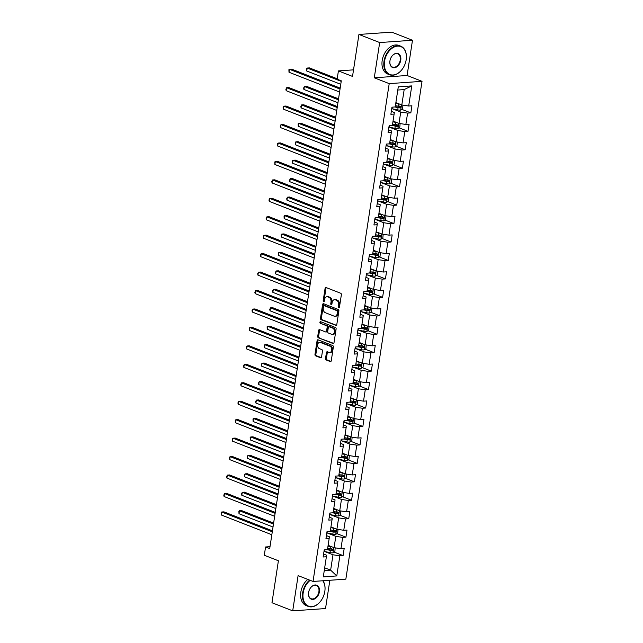 <?xml version="1.0" encoding="UTF-8"?>
<svg xmlns="http://www.w3.org/2000/svg" width="643" height="643" viewBox="0 0 643 643"><rect width="100%" height="100%" fill="white"/><g stroke="black" fill="none" stroke-linecap="round" stroke-linejoin="round"><path stroke-width="0.96" d="M338.781 307.659A0.844 0.579 -94 0 0 339.472 307.073L341.361 294.743A1.206 0.828 -94 0 0 340.726 293.264L326.065 287.534A1.206 0.828 -94 0 0 325.077 288.377L323.188 300.707A0.844 0.579 -94 0 0 324.329 301.149L324.578 299.558A3.858 2.66 -94 0 1 326.909 296.728A3.858 2.66 -94 0 1 327.745 296.857L328.967 297.339A3.858 2.66 -94 0 1 331.008 302.073L330.759 303.665A0.844 0.579 -94 0 0 331.901 304.115L332.15 302.515A3.858 2.66 -94 0 1 334.481 299.686A3.858 2.66 -94 0 1 335.316 299.823L336.538 300.297A3.858 2.66 -94 0 1 338.58 305.031L338.331 306.631A0.844 0.579 -94 0 0 338.781 307.659M325.527 358.481A1.206 0.828 -94 0 0 326.162 359.959L330.269 361.567A1.206 0.828 -94 0 0 331.266 360.723L333.355 347.027A1.206 0.828 -94 0 0 332.72 345.548L318.068 339.817A1.206 0.828 -94 0 0 317.079 340.661L314.982 354.357A1.206 0.828 -94 0 0 315.617 355.836L320.584 357.781A1.206 0.828 -94 0 0 321.572 356.937L322.473 351.078A1.206 0.828 -94 0 0 321.838 349.599L319.37 348.635A3.223 2.226 -94 0 1 317.626 345.178A3.223 2.226 -94 0 1 319.619 342.309A3.223 2.226 -94 0 1 320.327 342.422L329.972 346.199A3.223 2.226 -94 0 1 331.724 349.655A3.223 2.226 -94 0 1 329.722 352.517A3.223 2.226 -94 0 1 329.023 352.404L327.416 351.777A1.206 0.828 -94 0 0 326.419 352.621L325.527 358.481L326.411 358.416A1.206 0.828 -94 0 0 327.046 359.895L330.936 361.422M379.675 42.551L374.282 77.795L407.099 75.496L412.485 40.26L379.675 42.551L358.939 34.449L352.517 76.421L338.411 70.907L337.149 79.185L341.296 80.809L269.714 548.592L265.567 546.976L264.297 555.255L278.403 560.76L271.973 602.74L292.71 610.85L325.527 608.551L329.851 580.275M374.282 77.795L389.208 83.63L313.037 581.449L298.103 575.614L292.71 610.85M335.799 325.471A1.206 0.828 -94 0 0 336.787 324.627L338.885 310.931A1.206 0.828 -94 0 0 338.242 309.452L323.59 303.721A1.206 0.828 -94 0 0 322.601 304.565L320.503 318.261A1.206 0.828 -94 0 0 321.138 319.74L336.313 325.438M336.12 328.983L334.022 342.679A1.206 0.828 -94 0 1 333.034 343.523L318.381 337.792A1.206 0.828 -94 0 1 317.738 336.313L318.639 330.446A1.206 0.828 -94 0 1 319.627 329.61L325.575 331.933A1.206 0.828 -94 0 0 326.564 331.089L327.158 327.199A1.206 0.828 -94 0 0 326.523 325.72L320.335 323.3A0.844 0.579 -94 0 1 320.584 321.677L335.485 327.504A1.206 0.828 -94 0 1 336.12 328.983M358.939 34.449L391.756 32.15L412.485 40.26M389.208 83.63L422.025 81.331L345.846 579.15L313.037 581.449M334.071 552.072L343.089 555.6L344.174 548.503L340.943 548.728L342.679 537.379L345.918 537.154L347.003 530.057L343.764 530.282L345.5 518.933L348.739 518.708L349.824 511.611L346.585 511.836L348.321 500.487L351.56 500.262L352.645 493.165L349.406 493.39L351.142 482.041L354.381 481.816L355.466 474.719L352.227 474.944L353.971 463.595L357.203 463.37L358.288 456.273L355.057 456.498L356.793 445.149L360.024 444.924L361.117 437.827L357.878 438.052L359.614 426.703L362.853 426.478L363.938 419.381L360.699 419.606L362.435 408.257L365.674 408.024L366.759 400.935L363.52 401.16L365.256 389.811L368.495 389.578L369.58 382.489L366.341 382.714L368.077 371.365L371.316 371.132L372.401 364.042L369.17 364.268L370.907 352.911L374.138 352.685L375.231 345.596L371.992 345.821L373.728 334.464L376.967 334.239L378.052 327.142L374.813 327.375L376.549 316.018L379.788 315.793L380.873 308.696L377.634 308.929L379.37 297.572L382.609 297.347L383.694 290.25L380.455 290.483L382.191 279.126L385.43 278.901L386.515 271.804L383.284 272.029L385.02 260.68L388.251 260.455L389.336 253.358L386.105 253.583L387.842 242.234L391.081 242.009L392.166 234.912L388.927 235.137L390.663 223.788L393.902 223.563L394.987 216.466L391.748 216.691L393.484 205.342L396.723 205.117L397.808 198.02L394.569 198.245L396.305 186.896L399.544 186.671L400.629 179.574L397.398 179.799L399.134 168.45L402.365 168.225L403.45 161.128L400.219 161.353L401.955 150.004L405.194 149.779L406.28 142.682L403.04 142.907L404.777 131.558L408.016 131.333L409.101 124.236L405.862 124.461L407.598 113.112L410.837 112.879L411.922 105.79L408.683 106.015L411.761 85.913L398.282 86.853L395.204 106.955L391.965 107.18L390.88 114.277L394.119 114.052L394.352 112.509L391.33 111.327M343.089 555.6L339.858 555.825L336.779 575.927L323.3 576.875L326.371 556.766L323.14 556.999L324.225 549.902L327.456 549.677L329.192 538.32L325.961 538.553L327.046 531.456L330.285 531.231L332.021 519.874L328.782 520.107L329.867 513.01L333.106 512.784L334.842 501.427L331.603 501.653L332.688 494.563L335.927 494.338L337.663 482.981L334.424 483.206L335.509 476.117L338.748 475.892L340.485 464.535L337.254 464.76L338.339 457.671L341.57 457.438L343.306 446.089L340.075 446.314L341.16 439.225L344.399 438.992L346.135 427.643L342.896 427.868L343.981 420.779L347.22 420.546L348.956 409.197L345.717 409.422L346.802 402.325L350.041 402.1L351.777 390.751L348.538 390.976L349.623 383.879L352.862 383.654L354.598 372.305L351.359 372.53L352.452 365.433L355.683 365.208L357.42 353.859L354.189 354.084L355.274 346.987L358.513 346.762L360.249 335.413L357.01 335.638L358.095 328.541L361.334 328.316L363.07 316.967L359.831 317.192L360.916 310.095L364.155 309.87L365.891 298.521L362.652 298.746L363.737 291.649L366.976 291.424L368.712 280.075L365.473 280.3L366.566 273.203L369.797 272.978L371.533 261.621L368.302 261.854L369.387 254.757L372.618 254.532L374.363 243.175L371.124 243.408L372.209 236.311L375.448 236.085L377.184 224.728L373.945 224.962L375.03 217.864L378.269 217.639L380.005 206.282L376.766 206.507L377.851 199.418L381.09 199.193L382.826 187.836L379.587 188.061L380.672 180.972L383.911 180.747L385.647 169.39L382.416 169.615L383.501 162.526L386.732 162.293L388.476 150.944L385.237 151.169L386.322 144.08L389.562 143.847L391.298 132.498L388.059 132.723L389.144 125.634L392.383 125.401L394.119 114.052M327.512 533.087L335.815 536.334L334.071 547.683L328.123 545.352M326.411 535.595L329.425 536.776L329.192 538.32M334.071 547.683L340.943 548.728M335.815 536.334L342.679 537.379M330.333 514.641L338.636 517.88L336.9 529.237L330.944 526.906M329.232 517.149L332.246 518.33L332.021 519.874M336.9 529.237L343.764 530.282M338.636 517.88L345.5 518.933M333.154 496.195L341.457 499.434L339.721 510.791L333.765 508.46M332.053 498.703L335.067 499.884L334.842 501.427M339.721 510.791L346.585 511.836M341.457 499.434L348.321 500.487M335.984 477.749L344.278 480.988L342.542 492.345L336.586 490.014M334.882 480.257L337.896 481.438L337.663 482.981M342.542 492.345L349.406 493.39M344.278 480.988L351.142 482.041M338.805 459.303L347.099 462.542L345.363 473.899L339.408 471.568M337.704 461.811L340.718 462.992L340.485 464.535M345.363 473.899L352.227 474.944M347.099 462.542L353.971 463.595M341.626 440.849L349.929 444.096L348.184 455.453L342.237 453.122M340.525 443.365L343.539 444.546L343.306 446.089M348.184 455.453L355.057 456.498M349.929 444.096L356.793 445.149M344.447 422.403L352.75 425.65L351.014 437.007L345.058 434.676M343.346 424.919L346.36 426.1L346.135 427.643M351.014 437.007L357.878 438.052M352.75 425.65L359.614 426.703M347.268 403.957L355.571 407.204L353.835 418.553L347.879 416.23M346.167 406.472L349.181 407.654L348.956 409.197M353.835 418.553L360.699 419.606M355.571 407.204L362.435 408.257M350.097 385.511L358.392 388.758L356.656 400.107L350.7 397.784M348.988 388.026L352.01 389.208L351.777 390.751M356.656 400.107L363.52 401.16M358.392 388.758L365.256 389.811M352.919 367.065L361.213 370.312L359.477 381.661L353.521 379.338M351.817 369.58L354.832 370.762L354.598 372.305M359.477 381.661L366.341 382.714M361.213 370.312L368.077 371.365M355.74 348.619L364.042 351.866L362.298 363.215L356.351 360.892M354.639 351.134L357.653 352.316L357.42 353.859M362.298 363.215L369.17 364.268M364.042 351.866L370.907 352.911M358.561 330.172L366.864 333.42L365.128 344.769L359.172 342.446M357.46 332.688L360.474 333.862L360.249 335.413M365.128 344.769L371.992 345.821M366.864 333.42L373.728 334.464M361.382 311.726L369.685 314.974L367.949 326.322L361.993 323.992M360.281 314.242L363.295 315.416L363.07 316.967M367.949 326.322L374.813 327.375M369.685 314.974L376.549 316.018M364.211 293.28L372.506 296.527L370.77 307.876L364.814 305.546M363.102 295.796L366.124 296.97L365.891 298.521M370.77 307.876L377.634 308.929M372.506 296.527L379.37 297.572M367.032 274.834L375.327 278.081L373.591 289.43L367.635 287.099M365.931 277.35L368.945 278.523L368.712 280.075M373.591 289.43L380.455 290.483M375.327 278.081L382.191 279.126M369.854 256.388L378.156 259.635L376.412 270.984L370.464 268.653M368.752 258.896L371.767 260.077L371.533 261.621M376.412 270.984L383.284 272.029M378.156 259.635L385.02 260.68M372.675 237.942L380.977 241.189L379.241 252.538L373.286 250.207M371.574 240.45L374.588 241.631L374.363 243.175M379.241 252.538L386.105 253.583M380.977 241.189L387.842 242.234M375.496 219.496L383.799 222.735L382.063 234.092L376.107 231.761M374.395 222.004L377.409 223.185L377.184 224.728M382.063 234.092L388.927 235.137M383.799 222.735L390.663 223.788M378.325 201.05L386.62 204.289L384.884 215.646L378.928 213.315M377.216 203.558L380.238 204.739L380.005 206.282M384.884 215.646L391.748 216.691M386.62 204.289L393.484 205.342M381.146 182.604L389.441 185.843L387.705 197.2L381.749 194.869M380.045 185.112L383.059 186.293L382.826 187.836M387.705 197.2L394.569 198.245M389.441 185.843L396.305 186.896M383.967 164.158L392.262 167.397L390.526 178.754L384.578 176.423M382.866 166.666L385.88 167.847L385.647 169.39M390.526 178.754L397.398 179.799M392.262 167.397L399.134 168.45M386.789 145.704L395.091 148.951L393.355 160.308L387.399 157.977M385.687 148.22L388.702 149.401L388.476 150.944M393.355 160.308L400.219 161.353M395.091 148.951L401.955 150.004M389.61 127.258L397.913 130.505L396.176 141.862L390.221 139.531M388.509 129.773L391.523 130.955L391.298 132.498M396.176 141.862L403.04 142.907M397.913 130.505L404.777 131.558M392.431 108.812L400.734 112.059L398.998 123.408L393.042 121.085M398.998 123.408L405.862 124.461M400.734 112.059L407.598 113.112M411.761 85.913L404.174 89.594L401.819 104.962L395.863 102.639M401.819 104.962L408.683 106.015M407.099 75.496L422.025 81.331M270.012 546.663L265.567 546.976M353.521 69.854L338.411 70.907M404.174 89.594L397.792 90.036M324.683 567.817L330.639 570.148L332.986 554.78L324.691 551.533M324.257 570.598L330.639 570.148L336.779 575.927M323.59 554.041L326.604 555.222L326.371 556.766M332.986 554.78L339.858 555.825M401.819 109.358L410.837 112.879M398.998 127.804L408.016 131.333M396.176 146.25L405.194 149.779M393.347 164.696L402.365 168.225M390.526 183.142L399.544 186.671M387.705 201.589L396.723 205.117M384.884 220.035L393.902 223.563M382.063 238.481L391.081 242.009M379.233 256.927L388.251 260.455M376.412 275.373L385.43 278.901M373.591 293.819L382.609 297.347M370.77 312.265L379.788 315.793M367.949 330.711L376.967 334.239M365.128 349.165L374.138 352.685M362.298 367.611L371.316 371.132M359.477 386.057L368.495 389.578M356.656 404.503L365.674 408.024M353.835 422.949L362.853 426.478M351.014 441.395L360.024 444.924M348.184 459.841L357.203 463.37M345.363 478.288L354.381 481.816M342.542 496.734L351.56 500.262M339.721 515.18L348.739 518.708M336.9 533.626L345.918 537.154M339.383 307.362A0.844 0.579 -94 0 1 339.223 306.566L339.464 304.967A3.858 2.66 -94 0 0 337.43 300.233L336.538 300.297M334.481 299.686L335.373 299.63A3.858 2.66 -94 0 1 336.209 299.759L337.43 300.233M326.909 296.728L327.801 296.664A3.858 2.66 -94 0 1 328.637 296.801L329.859 297.275A3.858 2.66 -94 0 1 331.892 302.009L331.651 303.609A0.844 0.579 -94 0 0 331.812 304.404M326.29 287.622A1.206 0.828 -94 0 0 325.961 288.313L324.08 300.643A0.844 0.579 -94 0 0 324.241 301.438M323.815 303.809A1.206 0.828 -94 0 0 323.485 304.501L321.387 318.197A1.206 0.828 -94 0 0 322.03 319.675L336.458 325.318M337.551 311.767A0.844 0.579 -94 0 0 337.101 310.73L324.241 305.698A0.844 0.579 -94 0 0 323.542 306.285L323.284 307.973A3.858 2.66 -94 0 0 325.326 312.707L334.119 316.139A3.858 2.66 -94 0 0 334.955 316.276A3.858 2.66 -94 0 0 337.294 313.446L337.551 311.767L338.435 311.702A0.844 0.579 -94 0 0 337.985 310.665L337.101 310.73M324.763 305.658A0.844 0.579 -94 0 1 325.125 305.634L337.985 310.665M334.955 316.276L335.839 316.211A3.858 2.66 -94 0 0 338.178 313.382L337.294 313.446M338.435 311.702L338.178 313.382M333.701 343.37L318.381 337.792M319.852 329.69A1.206 0.828 -94 0 0 319.523 330.389L318.631 336.249A1.206 0.828 -94 0 0 319.266 337.728M326.459 331.868A1.206 0.828 -94 0 0 327.456 331.024L328.051 327.134A1.206 0.828 -94 0 0 327.408 325.655L320.335 323.3M320.929 321.813A0.844 0.579 -94 0 0 321.227 323.236M331.74 334.344A3.223 2.226 -94 0 0 332.439 334.448A3.223 2.226 -94 0 0 334.44 331.587A3.223 2.226 -94 0 0 332.688 328.131L329.296 326.805A1.206 0.828 -94 0 0 328.3 327.649L327.705 331.531A1.206 0.828 -94 0 0 328.34 333.01L331.74 334.344M332.439 334.448L333.331 334.392A3.223 2.226 -94 0 0 335.333 331.531A3.223 2.226 -94 0 0 333.58 328.067L332.688 328.131M329.666 326.781A1.206 0.828 -94 0 1 330.18 326.74L333.58 328.067M327.633 351.866A1.206 0.828 -94 0 0 327.311 352.557L326.411 358.416M329.722 352.517L330.606 352.452A3.223 2.226 -94 0 0 332.608 349.591A3.223 2.226 -94 0 0 330.856 346.135L329.972 346.199M319.619 342.309L320.511 342.253A3.223 2.226 -94 0 1 321.211 342.365L330.856 346.135M318.293 339.906A1.206 0.828 -94 0 0 317.964 340.597L315.866 354.293A1.206 0.828 -94 0 0 316.501 355.772L321.251 357.629M399.713 104.142A3.255 0.731 -171.3 0 1 398.644 103.965L395.75 103.386M397.969 103.459L395.807 103.025M402.936 105.139L402.606 108.828L400.653 110.138A3.255 0.731 -171.3 0 1 397.744 109.881L391.973 108.723A9.396 2.114 -171.3 0 1 391.74 108.675M337.213 78.767L309.404 67.893L307.185 68.045L306.735 71.003L340.758 84.305M394.842 106.979L398.081 107.638A3.255 0.731 8.7 0 0 400.227 107.895L400.444 106.473A3.255 0.731 -171.3 0 1 398.298 106.216L395.405 105.637M399.255 106.007C400.139 106.545 400.067 107.019 399.038 107.429L395.244 106.69M341.208 81.356L307.185 68.045L306.639 68.471L306.735 71.003M340.179 88.107L291.665 69.139L289.446 69.291L340.026 89.072M288.996 72.249L288.9 69.709L289.446 69.291L288.996 72.249L339.576 92.021M406.167 59.791A14.982 10.312 111.4 0 0 406.183 59.703A14.982 10.312 111.4 0 0 397.527 46.119A14.982 10.312 111.4 0 0 384.53 61.302A14.982 10.312 111.4 0 0 389.867 74.484A14.982 10.312 111.4 0 0 402.743 68.512A14.982 10.312 111.4 0 0 406.167 59.791M402.703 68.56A15.344 10.561 -68.6 0 1 402.671 68.608A15.344 10.561 -68.6 0 1 389.513 74.741A15.344 10.561 -68.6 0 1 384.016 61.222A15.344 10.561 -68.6 0 1 400.685 46.151A15.344 10.561 -68.6 0 1 406.199 59.59A15.344 10.561 -68.6 0 1 406.191 59.646M389.939 60.924A7.491 5.152 -68.6 0 1 391.651 56.56A7.491 5.152 -68.6 0 1 398.089 53.578A7.491 5.152 -68.6 0 1 400.758 60.169A7.491 5.152 -68.6 0 1 394.263 67.756A7.491 5.152 -68.6 0 1 389.931 60.964A7.491 5.152 -68.6 0 1 389.939 60.924A7.121 4.903 111.4 0 0 392.503 67.081A7.121 4.903 111.4 0 0 400.243 60.088A7.121 4.903 111.4 0 0 397.695 53.819A7.121 4.903 111.4 0 0 391.619 56.616M389.513 74.741L387.689 74.025A15.344 10.561 -68.6 0 1 382.191 60.506A15.344 10.561 -68.6 0 1 398.861 45.444L400.685 46.151M310.167 580.332A14.982 10.312 111.4 0 0 303.174 592.942A14.982 10.312 111.4 0 0 308.511 606.124A14.982 10.312 111.4 0 0 321.387 600.152A14.982 10.312 111.4 0 0 324.819 591.431A14.982 10.312 111.4 0 0 324.828 591.343A14.982 10.312 111.4 0 0 322.738 580.774M321.355 600.2A15.344 10.561 -68.6 0 1 321.323 600.249A15.344 10.561 -68.6 0 1 308.158 606.381A15.344 10.561 -68.6 0 1 302.66 592.862A15.344 10.561 -68.6 0 1 309.613 580.115M322.971 580.758A15.344 10.561 -68.6 0 1 324.844 591.23A15.344 10.561 -68.6 0 1 324.836 591.287M319.41 591.809A7.491 5.152 -68.6 0 1 312.908 599.397A7.491 5.152 -68.6 0 1 308.584 592.605A7.491 5.152 -68.6 0 1 308.584 592.565A7.491 5.152 -68.6 0 1 310.304 588.2A7.491 5.152 -68.6 0 1 316.742 585.218A7.491 5.152 -68.6 0 1 319.41 591.809M308.592 592.541A7.121 4.903 111.4 0 0 311.156 598.721A7.121 4.903 111.4 0 0 318.896 591.729A7.121 4.903 111.4 0 0 316.34 585.452A7.121 4.903 111.4 0 0 310.272 588.249M308.158 606.381L306.333 605.666A15.344 10.561 -68.6 0 1 300.836 592.147A15.344 10.561 -68.6 0 1 307.788 579.399M396.892 122.588A3.255 0.731 -171.3 0 1 395.823 122.419L392.929 121.832M395.148 121.905L392.986 121.471M400.107 123.585L399.785 127.274L397.832 128.584A3.255 0.731 -171.3 0 1 394.923 128.327L389.152 127.169A9.396 2.114 -171.3 0 1 388.919 127.121M338.539 98.837L306.582 86.339L304.364 86.5L303.914 89.449L337.937 102.759M392.021 125.425L395.26 126.084A3.255 0.731 8.7 0 0 397.406 126.341L397.623 124.919A3.255 0.731 -171.3 0 1 395.477 124.662L392.584 124.083M396.434 124.453C397.318 124.991 397.245 125.465 396.217 125.875L392.423 125.136M338.387 99.802L304.364 86.5L303.633 88.099L303.914 89.449M394.071 141.034A3.255 0.731 -171.3 0 1 393.002 140.865L390.108 140.278M392.318 140.351L390.164 139.917M397.286 142.031L396.964 145.72L395.011 147.03A3.255 0.731 -171.3 0 1 392.093 146.773L386.33 145.615A9.396 2.114 -171.3 0 1 386.097 145.567M335.71 117.283L303.761 104.785L301.543 104.946L301.093 107.895L335.116 121.206M389.2 143.879L392.439 144.53A3.255 0.731 8.7 0 0 394.585 144.788L394.802 143.365A3.255 0.731 -171.3 0 1 392.656 143.108L389.762 142.529M393.612 142.899C394.497 143.437 394.424 143.911 393.395 144.321L389.602 143.582M335.566 118.248L301.543 104.946L300.811 106.545L301.093 107.895M337.358 106.553L288.844 87.585L286.625 87.737L337.205 107.518M286.175 90.695L285.894 89.337L286.625 87.737L286.175 90.695L336.755 110.467M334.529 124.999L286.022 106.031L283.804 106.183L334.384 125.964M283.354 109.141L283.073 107.783L283.804 106.183L283.354 109.141L333.934 128.922M391.241 159.48A3.255 0.731 -171.3 0 1 390.18 159.311L387.279 158.725M389.497 158.797L387.335 158.363M394.464 160.477L394.143 164.166L392.19 165.476A3.255 0.731 -171.3 0 1 389.272 165.219L383.509 164.061A9.396 2.114 -171.3 0 1 383.268 164.013M332.889 135.729L300.94 123.231L298.722 123.392L298.264 126.341L332.294 139.652M386.371 162.325L389.618 162.976A3.255 0.731 8.7 0 0 391.764 163.234L391.981 161.819A3.255 0.731 -171.3 0 1 389.835 161.554L386.941 160.975M390.783 161.345C391.675 161.883 391.603 162.357 390.566 162.767L386.781 162.028M332.744 136.694L298.722 123.392L298.167 123.81L298.264 126.341M388.42 177.926A3.255 0.731 -171.3 0 1 387.351 177.757L384.458 177.171M386.676 177.243L384.514 176.809M391.643 178.923L391.322 182.612L389.361 183.922A3.255 0.731 -171.3 0 1 386.451 183.665L380.68 182.508A9.396 2.114 -171.3 0 1 380.447 182.459M330.068 154.175L298.111 141.677L295.901 141.838L295.442 144.796L329.465 158.098M383.549 180.771L386.797 181.422A3.255 0.731 8.7 0 0 388.943 181.68L389.16 180.265A3.255 0.731 -171.3 0 1 387.014 180L384.112 179.421M387.962 179.799C388.854 180.329 388.782 180.804 387.745 181.213L383.951 180.474M329.923 155.14L295.901 141.838L295.346 142.256L295.442 144.796M385.599 196.372A3.255 0.731 -171.3 0 1 384.53 196.203L381.637 195.617M383.855 195.689L381.693 195.255M388.822 197.369L388.493 201.058L386.539 202.368A3.255 0.731 -171.3 0 1 383.63 202.111L377.859 200.954A9.396 2.114 -171.3 0 1 377.626 200.905M327.247 172.621L295.29 160.123L293.071 160.284L292.621 163.242L326.644 176.544M380.728 199.217L383.975 199.869A3.255 0.731 8.7 0 0 386.113 200.126L386.33 198.711A3.255 0.731 -171.3 0 1 384.192 198.446L381.291 197.867M385.141 198.245C386.025 198.775 385.953 199.25 384.924 199.66L381.13 198.92M327.094 173.586L293.071 160.284L292.525 160.702L292.621 163.242M331.708 143.445L283.201 124.477L280.983 124.629L331.563 144.41M280.533 127.587L280.252 126.229L280.983 124.629L280.533 127.587L331.113 147.368M328.886 161.891L280.372 142.923L278.162 143.076L328.742 162.856M277.704 146.033L277.607 143.493L278.162 143.076L277.704 146.033L328.284 165.814M326.065 180.337L277.551 161.369L275.333 161.522L325.921 181.302M274.882 164.479L274.786 161.94L275.333 161.522L274.882 164.479L325.462 184.26M382.778 214.818A3.255 0.731 -171.3 0 1 381.709 214.649L378.815 214.063M381.034 214.135L378.872 213.701M385.993 215.815L385.671 219.504L383.718 220.814A3.255 0.731 -171.3 0 1 380.809 220.557L375.038 219.4A9.396 2.114 -171.3 0 1 374.805 219.351M324.426 191.067L292.469 178.577L290.25 178.73L289.8 181.688L323.823 194.99M377.907 217.664L381.146 218.315A3.255 0.731 8.7 0 0 383.292 218.572L383.509 217.157A3.255 0.731 -171.3 0 1 381.363 216.892L378.47 216.313M382.32 216.691C383.204 217.23 383.132 217.696 382.103 218.106L378.309 217.366M324.273 192.032L290.25 178.73L289.519 180.329L289.8 181.688M323.244 198.783L274.73 179.815L272.511 179.968L323.091 199.748M272.061 182.925L271.78 181.567L272.511 179.968L272.061 182.925L322.641 202.706M379.957 233.264A3.255 0.731 -171.3 0 1 378.888 233.096L375.994 232.509M378.205 232.581L376.051 232.147M383.172 234.261L382.85 237.95L380.897 239.26A3.255 0.731 -171.3 0 1 377.98 239.003L372.217 237.846A9.396 2.114 -171.3 0 1 371.984 237.797M321.596 209.514L289.647 197.023L287.429 197.176L286.979 200.134L321.002 213.436M375.086 236.11L378.325 236.761A3.255 0.731 8.7 0 0 380.471 237.018L380.688 235.603A3.255 0.731 -171.3 0 1 378.542 235.338L375.649 234.759M379.499 235.137C380.383 235.676 380.31 236.142 379.282 236.552L375.488 235.812M321.452 210.478L287.429 197.176L286.698 198.775L286.979 200.134M320.415 217.23L271.909 198.261L269.69 198.414L320.27 218.194M269.24 201.372L268.959 200.021L269.69 198.414L269.24 201.372L319.82 221.152M377.128 251.71A3.255 0.731 -171.3 0 1 376.067 251.542L373.165 250.963M375.383 251.027L373.221 250.593M380.351 252.707L380.029 256.404L378.076 257.706A3.255 0.731 -171.3 0 1 375.158 257.457L369.395 256.292A9.396 2.114 -171.3 0 1 369.154 256.244M318.775 227.96L286.826 215.469L284.608 215.622L284.15 218.58L318.181 231.882M372.257 254.556L375.504 255.207A3.255 0.731 8.7 0 0 377.65 255.464L377.867 254.049A3.255 0.731 -171.3 0 1 375.721 253.784L372.827 253.205M376.669 253.583C377.562 254.122 377.489 254.596 376.452 254.998L372.667 254.266M318.631 228.924L284.608 215.622L284.053 216.04L284.15 218.58M317.594 235.676L269.087 216.707L266.869 216.86L317.449 236.64M266.419 219.818L266.138 218.467L266.869 216.86L266.419 219.818L316.999 239.598M374.306 270.156A3.255 0.731 -171.3 0 1 373.245 269.988L370.344 269.409M372.562 269.481L370.4 269.047M377.529 271.153L377.208 274.85L375.247 276.152A3.255 0.731 -171.3 0 1 372.337 275.903L366.574 274.738A9.396 2.114 -171.3 0 1 366.333 274.69M315.954 246.406L283.997 233.915L281.787 234.068L281.329 237.026L315.351 250.328M369.436 273.002L372.683 273.653A3.255 0.731 8.7 0 0 374.829 273.91L375.046 272.495A3.255 0.731 -171.3 0 1 372.9 272.238L369.998 271.651M373.848 272.029C374.74 272.568 374.668 273.042 373.631 273.444L369.838 272.712M315.809 247.37L281.787 234.068L281.232 234.486L281.329 237.026M314.773 254.122L266.266 235.153L264.048 235.306L314.628 255.086M263.59 238.264L263.493 235.732L264.048 235.306L263.59 238.264L314.17 258.044M371.485 288.603A3.255 0.731 -171.3 0 1 370.416 288.434L367.523 287.855M369.741 287.927L367.579 287.493M374.708 289.599L374.379 293.296L372.426 294.598A3.255 0.731 -171.3 0 1 369.516 294.349L363.745 293.184A9.396 2.114 -171.3 0 1 363.512 293.136M313.133 264.852L281.176 252.361L278.958 252.514L278.507 255.472L312.53 268.774M366.614 291.448L369.862 292.099A3.255 0.731 8.7 0 0 372 292.356L372.217 290.941A3.255 0.731 -171.3 0 1 370.079 290.684L367.177 290.097M371.027 290.475C371.919 291.014 371.839 291.488 370.81 291.89L367.016 291.158M312.98 265.816L278.958 252.514L278.411 252.932L278.507 255.472M311.951 272.568L263.437 253.599L261.219 253.752L311.807 273.532M260.769 256.71L260.672 254.178L261.219 253.752L260.769 256.71L311.349 276.49M368.664 307.057A3.255 0.731 -171.3 0 1 367.595 306.88L364.702 306.301M366.92 306.373L364.758 305.939M371.887 308.045L371.558 311.742L369.604 313.045A3.255 0.731 -171.3 0 1 366.695 312.795L360.924 311.638A9.396 2.114 -171.3 0 1 360.691 311.59M310.312 283.298L278.355 270.807L276.136 270.96L275.686 273.918L309.709 287.22M363.793 309.894L367.032 310.545A3.255 0.731 8.7 0 0 369.178 310.81L369.395 309.387A3.255 0.731 -171.3 0 1 367.249 309.13L364.356 308.544M368.206 308.921C369.09 309.46 369.018 309.934 367.989 310.336L364.195 309.604M310.159 284.262L276.136 270.96L275.405 272.56L275.686 273.918M309.13 291.014L260.616 272.045L258.398 272.206L308.978 291.978M257.947 275.156L257.666 273.805L258.398 272.206L257.947 275.156L308.527 294.936M365.843 325.503A3.255 0.731 -171.3 0 1 364.774 325.326L361.88 324.747M364.099 324.819L361.937 324.385M369.058 326.491L368.736 330.189L366.783 331.491A3.255 0.731 -171.3 0 1 363.866 331.241L358.103 330.084A9.396 2.114 -171.3 0 1 357.87 330.036M307.483 301.744L275.534 289.254L273.315 289.406L272.865 292.364L306.888 305.666M360.972 328.34L364.211 328.991A3.255 0.731 8.7 0 0 366.357 329.256L366.574 327.834A3.255 0.731 -171.3 0 1 364.428 327.576L361.535 326.99M365.385 327.367C366.269 327.906 366.197 328.38 365.168 328.79L361.374 328.051M307.338 302.708L273.315 289.406L272.584 291.006L272.865 292.364M306.309 309.46L257.795 290.491L255.576 290.652L306.156 310.424M255.126 293.602L254.845 292.252L255.576 290.652L255.126 293.602L305.706 313.382M363.014 343.949A3.255 0.731 -171.3 0 1 361.953 343.772L359.051 343.193M361.27 343.266L359.107 342.832M366.237 344.937L365.915 348.635L363.962 349.937A3.255 0.731 -171.3 0 1 361.044 349.688L355.282 348.53A9.396 2.114 -171.3 0 1 355.04 348.482M304.661 320.19L272.712 307.7L270.494 307.852L270.036 310.81L304.067 324.112M358.143 346.786L361.39 347.437A3.255 0.731 8.7 0 0 363.536 347.702L363.753 346.28A3.255 0.731 -171.3 0 1 361.607 346.022L358.714 345.436M362.556 345.813C363.448 346.352 363.375 346.826 362.339 347.236L358.553 346.497M304.517 321.154L270.494 307.852L269.763 309.452L270.036 310.81M303.48 327.906L254.974 308.937L252.755 309.098L303.335 328.87M252.305 312.048L252.024 310.698L252.755 309.098L252.305 312.048L302.885 331.828M360.193 362.395A3.255 0.731 -171.3 0 1 359.132 362.218L356.23 361.639M358.448 361.712L356.286 361.278M363.416 363.383L363.094 367.081L361.133 368.383A3.255 0.731 -171.3 0 1 358.223 368.134L352.46 366.976A9.396 2.114 -171.3 0 1 352.219 366.928M301.84 338.644L269.883 326.146L267.673 326.298L267.215 329.256L301.237 342.558M355.322 365.232L358.569 365.883A3.255 0.731 8.7 0 0 360.715 366.148L360.932 364.726A3.255 0.731 -171.3 0 1 358.786 364.468L355.892 363.882M359.734 364.26C360.627 364.798 360.554 365.272 359.517 365.682L355.724 364.943M301.696 339.608L267.673 326.298L267.118 326.716L267.215 329.256M300.659 346.352L252.152 327.383L249.934 327.544L300.514 347.316M249.476 330.502L249.38 327.962L249.934 327.544L249.476 330.502L300.056 350.274M357.371 380.841A3.255 0.731 -171.3 0 1 356.302 380.664L353.409 380.085M355.627 380.158L353.465 379.724M360.594 381.829L360.265 385.527L358.312 386.837A3.255 0.731 -171.3 0 1 355.402 386.58L349.631 385.422A9.396 2.114 -171.3 0 1 349.398 385.374M299.019 357.09L267.062 344.592L264.844 344.744L264.394 347.702L298.416 361.004M352.501 383.678L355.748 384.329A3.255 0.731 8.7 0 0 357.886 384.594L358.111 383.172A3.255 0.731 -171.3 0 1 355.965 382.915L353.063 382.328M356.913 382.706C357.805 383.244 357.733 383.718 356.696 384.128L352.903 383.389M298.866 358.055L264.844 344.744L264.297 345.162L264.394 347.702M297.838 364.806L249.323 345.83L247.105 345.99L297.693 365.771M246.655 348.948L246.558 346.408L247.105 345.99L246.655 348.948L297.235 368.72M354.55 399.287A3.255 0.731 -171.3 0 1 353.481 399.11L350.588 398.531M352.806 398.604L350.644 398.17M357.773 400.284L357.444 403.973L355.491 405.283A3.255 0.731 -171.3 0 1 352.581 405.026L346.81 403.868A9.396 2.114 -171.3 0 1 346.577 403.82M296.198 375.536L264.241 363.038L262.022 363.191L261.572 366.148L295.595 379.45M349.679 402.124L352.919 402.783A3.255 0.731 8.7 0 0 355.065 403.04L355.282 401.618A3.255 0.731 -171.3 0 1 353.136 401.361L350.242 400.782M354.092 401.152C354.976 401.69 354.904 402.164 353.875 402.574L350.081 401.835M296.045 376.501L262.022 363.191L261.291 364.798L261.572 366.148M295.016 383.252L246.502 364.284L244.284 364.436L294.864 384.217M243.834 367.394L243.552 366.036L244.284 364.436L243.834 367.394L294.414 387.166M351.729 417.733A3.255 0.731 -171.3 0 1 350.66 417.556L347.767 416.977M349.985 417.05L347.823 416.616M354.944 418.73L354.623 422.419L352.669 423.729A3.255 0.731 -171.3 0 1 349.752 423.472L343.989 422.314A9.396 2.114 -171.3 0 1 343.756 422.266M293.369 393.982L261.42 381.484L259.201 381.645L258.751 384.594L292.774 397.904M346.858 420.57L350.097 421.229A3.255 0.731 8.7 0 0 352.243 421.486L352.46 420.064A3.255 0.731 -171.3 0 1 350.314 419.807L347.421 419.228M351.271 419.598C352.155 420.136 352.083 420.61 351.054 421.02L347.26 420.281M293.224 394.947L259.201 381.645L258.47 383.244L258.751 384.594M292.195 401.698L243.681 382.73L241.463 382.882L292.043 402.663M241.012 385.84L240.731 384.482L241.463 382.882L241.012 385.84L291.592 405.612M348.9 436.179A3.255 0.731 -171.3 0 1 347.839 436.01L344.945 435.424M347.156 435.496L344.994 435.062M352.123 437.176L351.801 440.865L349.848 442.175A3.255 0.731 -171.3 0 1 346.931 441.918L341.168 440.76A9.396 2.114 -171.3 0 1 340.927 440.712M290.548 412.428L258.599 399.93L256.38 400.091L255.93 403.04L289.953 416.351M344.037 439.024L347.276 439.675A3.255 0.731 8.7 0 0 349.422 439.933L349.639 438.51A3.255 0.731 -171.3 0 1 347.493 438.253L344.6 437.674M348.442 438.044C349.334 438.582 349.262 439.056 348.225 439.466L344.439 438.727M290.403 413.393L256.38 400.091L255.649 401.69L255.93 403.04M289.366 420.144L240.86 401.176L238.641 401.328L289.221 421.109M238.191 404.286L237.91 402.928L238.641 401.328L238.191 404.286L288.771 424.067M346.079 454.625A3.255 0.731 -171.3 0 1 345.018 454.456L342.116 453.87M344.335 453.942L342.172 453.508M349.302 455.622L348.98 459.311L347.019 460.621A3.255 0.731 -171.3 0 1 344.109 460.364L338.347 459.206A9.396 2.114 -171.3 0 1 338.105 459.158M287.726 430.874L255.769 418.376L253.559 418.537L253.101 421.486L287.124 434.797M341.208 457.47L344.455 458.121A3.255 0.731 8.7 0 0 346.601 458.379L346.818 456.964A3.255 0.731 -171.3 0 1 344.672 456.699L341.779 456.12M345.621 456.49C346.513 457.028 346.44 457.503 345.404 457.912L341.61 457.173M287.582 431.839L253.559 418.537L253.004 418.955L253.101 421.486M286.545 438.59L238.039 419.622L235.82 419.775L286.4 439.555M235.362 422.732L235.266 420.192L235.82 419.775L235.362 422.732L285.95 442.513M343.258 473.071A3.255 0.731 -171.3 0 1 342.189 472.902L339.295 472.316M341.513 472.388L339.351 471.954M346.481 474.068L346.151 477.757L344.198 479.067A3.255 0.731 -171.3 0 1 341.288 478.81L335.517 477.653A9.396 2.114 -171.3 0 1 335.284 477.604M284.905 449.32L252.948 436.822L250.73 436.983L250.28 439.933L284.302 453.243M338.387 475.916L341.634 476.567A3.255 0.731 8.7 0 0 343.78 476.825L343.997 475.41A3.255 0.731 -171.3 0 1 341.851 475.145L338.949 474.566M342.799 474.944C343.692 475.474 343.619 475.949 342.582 476.359L338.789 475.619M284.753 450.285L250.73 436.983L250.183 437.401L250.28 439.933M283.724 457.036L235.209 438.068L232.999 438.221L283.579 458.001M232.541 441.178L232.444 438.639L232.999 438.221L232.541 441.178L283.121 460.959M340.436 491.517A3.255 0.731 -171.3 0 1 339.367 491.348L336.474 490.762M338.692 490.834L336.53 490.4M343.659 492.514L343.33 496.203L341.377 497.513A3.255 0.731 -171.3 0 1 338.467 497.256L332.696 496.099A9.396 2.114 -171.3 0 1 332.463 496.05M282.084 467.766L250.127 455.268L247.909 455.429L247.459 458.387L281.481 471.689M335.566 494.363L338.805 495.014A3.255 0.731 8.7 0 0 340.951 495.271L341.168 493.856A3.255 0.731 -171.3 0 1 339.022 493.591L336.128 493.012M339.978 493.39C340.862 493.92 340.79 494.395 339.761 494.805L335.967 494.065M281.931 468.731L247.909 455.429L247.177 457.028L247.459 458.387M280.903 475.482L232.388 456.514L230.17 456.667L280.75 476.447M229.72 459.624L229.623 457.085L230.17 456.667L229.72 459.624L280.3 479.405M337.615 509.963A3.255 0.731 -171.3 0 1 336.546 509.795L333.653 509.208M335.871 509.28L333.709 508.846M340.83 510.96L340.509 514.649L338.556 515.959A3.255 0.731 -171.3 0 1 335.638 515.702L329.875 514.545A9.396 2.114 -171.3 0 1 329.642 514.496M279.255 486.212L247.306 473.722L245.087 473.875L244.637 476.833L278.66 490.135M332.744 512.809L335.984 513.46A3.255 0.731 8.7 0 0 338.13 513.717L338.347 512.302A3.255 0.731 -171.3 0 1 336.201 512.037L333.307 511.458M337.157 511.836C338.041 512.375 337.969 512.841 336.94 513.251L333.146 512.511M279.11 487.177L245.087 473.875L244.356 475.474L244.637 476.833M278.081 493.928L229.567 474.96L227.349 475.113L277.929 494.893M226.899 478.07L226.617 476.712L227.349 475.113L226.899 478.07L277.479 497.851M334.786 528.409A3.255 0.731 -171.3 0 1 333.725 528.241L330.832 527.654M333.042 527.726L330.88 527.292M338.009 529.406L337.688 533.095L335.734 534.405A3.255 0.731 -171.3 0 1 332.817 534.148L327.054 532.991A9.396 2.114 -171.3 0 1 326.813 532.943M276.434 504.659L244.485 492.168L242.266 492.321L241.816 495.279L275.839 508.581M329.923 531.255L333.162 531.906A3.255 0.731 8.7 0 0 335.308 532.163L335.525 530.748A3.255 0.731 -171.3 0 1 333.379 530.483L330.486 529.904M334.328 530.282C335.22 530.821 335.148 531.287 334.111 531.697L330.325 530.957M276.289 505.623L242.266 492.321L241.535 493.92L241.816 495.279M275.252 512.375L226.746 493.406L224.528 493.559L275.108 513.339M224.077 496.517L223.796 495.166L224.528 493.559L224.077 496.517L274.657 516.297M331.965 546.855A3.255 0.731 -171.3 0 1 330.904 546.687L328.002 546.108M330.221 546.172L328.059 545.738M335.188 547.852L334.866 551.549L332.905 552.851A3.255 0.731 -171.3 0 1 329.996 552.602L324.233 551.437A9.396 2.114 -171.3 0 1 323.992 551.389M273.613 523.105L241.664 510.614L239.445 510.767L238.987 513.725L273.01 527.027M327.094 549.701L330.341 550.352A3.255 0.731 8.7 0 0 332.487 550.609L332.704 549.194A3.255 0.731 -171.3 0 1 330.558 548.929L327.665 548.35M331.507 548.728C332.399 549.267 332.327 549.733 331.29 550.143L327.496 549.411M273.468 524.069L239.445 510.767L238.891 511.185L238.987 513.725M272.431 530.821L223.925 511.852L221.706 512.005L272.286 531.785M221.248 514.963L221.152 512.423L221.706 512.005L221.248 514.963L271.836 534.743M339.464 304.967L338.58 305.031M336.209 299.759L335.316 299.823M331.651 303.609L330.759 303.665M331.892 302.009L331.008 302.073M329.859 297.275L328.967 297.339M328.637 296.801L327.745 296.857M324.08 300.643L323.188 300.707M325.961 288.313L325.077 288.377M339.223 306.566L338.331 306.631M322.03 319.675L321.138 319.74M321.387 318.197L320.503 318.261M323.485 304.501L322.601 304.565M325.125 305.634L324.241 305.698M333.548 343.483L333.034 343.523M318.631 336.249L317.738 336.313M319.523 330.389L318.639 330.446M327.456 331.024L326.564 331.089M328.051 327.134L327.158 327.199M327.408 325.655L326.523 325.72M330.18 326.74L329.296 326.805M327.311 352.557L326.419 352.621M321.211 342.365L320.327 342.422M321.098 357.741L320.584 357.781M316.501 355.772L315.617 355.836M315.866 354.293L314.982 354.357M317.964 340.597L317.079 340.661M330.783 361.535L330.269 361.567M327.046 359.895L326.162 359.959M400.702 110.106L401.505 104.841M391.973 108.723L392.214 107.164M398.298 106.216L398.644 103.965M397.744 109.881L398.081 107.638M399.038 107.429L400.227 107.895M397.88 128.552L398.684 123.287M389.152 127.169L389.393 125.61M395.477 124.662L395.823 122.419M394.923 128.327L395.26 126.084M396.217 125.875L397.406 126.341M395.059 146.998L395.863 141.733M386.33 145.615L386.564 144.056M392.656 143.108L393.002 140.865M392.093 146.773L392.439 144.53M393.395 144.321L394.585 144.788M392.238 165.444L393.042 160.179M383.509 164.061L383.742 162.51M389.835 161.554L390.18 159.311M389.272 165.219L389.618 162.976M390.566 162.767L391.764 163.234M389.409 183.89L390.221 178.625M380.68 182.508L380.921 180.956M387.014 180L387.351 177.757M386.451 183.665L386.797 181.422M387.745 181.213L388.943 181.68M386.588 202.336L387.391 197.079M377.859 200.954L378.1 199.402M384.192 198.446L384.53 196.203M383.63 202.111L383.975 199.869M384.924 199.66L386.113 200.126M383.767 220.782L384.57 215.526M375.038 219.4L375.279 217.848M381.363 216.892L381.709 214.649M380.809 220.557L381.146 218.315M382.103 218.106L383.292 218.572M380.945 239.228L381.749 233.972M372.217 237.846L372.458 236.294M378.542 235.338L378.888 233.096M377.98 239.003L378.325 236.761M379.282 236.552L380.471 237.018M378.124 257.674L378.928 252.418M369.395 256.292L369.629 254.741M375.721 253.784L376.067 251.542M375.158 257.457L375.504 255.207M376.452 254.998L377.65 255.464M375.295 276.12L376.107 270.864M366.574 274.738L366.807 273.187M372.9 272.238L373.245 269.988M372.337 275.903L372.683 273.653M373.631 273.444L374.829 273.91M372.474 294.566L373.278 289.31M363.745 293.184L363.986 291.633M370.079 290.684L370.416 288.434M369.516 294.349L369.862 292.099M370.81 291.89L372 292.356M369.653 313.012L370.456 307.756M360.924 311.638L361.165 310.079M367.249 309.13L367.595 306.88M366.695 312.795L367.032 310.545M367.989 310.336L369.178 310.81M366.831 331.458L367.635 326.202M358.103 330.084L358.344 328.525M364.428 327.576L364.774 325.326M363.866 331.241L364.211 328.991M365.168 328.79L366.357 329.256M364.01 349.905L364.814 344.648M355.282 348.53L355.515 346.971M361.607 346.022L361.953 343.772M361.044 349.688L361.39 347.437M362.339 347.236L363.536 347.702M361.189 368.351L361.993 363.094M352.46 366.976L352.694 365.417M358.786 364.468L359.132 362.218M358.223 368.134L358.569 365.883M359.517 365.682L360.715 366.148M358.36 386.797L359.164 381.54M349.631 385.422L349.872 383.863M355.965 382.915L356.302 380.664M355.402 386.58L355.748 384.329M356.696 384.128L357.886 384.594M355.539 405.251L356.343 399.986M346.81 403.868L347.051 402.309M353.136 401.361L353.481 399.11M352.581 405.026L352.919 402.783M353.875 402.574L355.065 403.04M352.718 423.697L353.521 418.432M343.989 422.314L344.23 420.755M350.314 419.807L350.66 417.556M349.752 423.472L350.097 421.229M351.054 421.02L352.243 421.486M349.896 442.143L350.7 436.878M341.168 440.76L341.401 439.201M347.493 438.253L347.839 436.01M346.931 441.918L347.276 439.675M348.225 439.466L349.422 439.933M347.075 460.589L347.879 455.324M338.347 459.206L338.58 457.647M344.672 456.699L345.018 454.456M344.109 460.364L344.455 458.121M345.404 457.912L346.601 458.379M344.246 479.035L345.05 473.77M335.517 477.653L335.759 476.101M341.851 475.145L342.189 472.902M341.288 478.81L341.634 476.567M342.582 476.359L343.78 476.825M341.425 497.481L342.229 492.225M332.696 496.099L332.937 494.547M339.022 493.591L339.367 491.348M338.467 497.256L338.805 495.014M339.761 494.805L340.951 495.271M338.604 515.927L339.408 510.671M329.875 514.545L330.116 512.993M336.201 512.037L336.546 509.795M335.638 515.702L335.984 513.46M336.94 513.251L338.13 513.717M335.783 534.373L336.586 529.117M327.054 532.991L327.287 531.44M333.379 530.483L333.725 528.241M332.817 534.148L333.162 531.906M334.111 531.697L335.308 532.163M332.961 552.819L333.765 547.563M324.233 551.437L324.466 549.886M330.558 548.929L330.904 546.687M329.996 552.602L330.341 550.352M331.29 550.143L332.487 550.609M324.94 305.61L324.056 305.666M326.724 331.909L325.832 331.973M329.915 326.7L329.031 326.765"/></g></svg>
